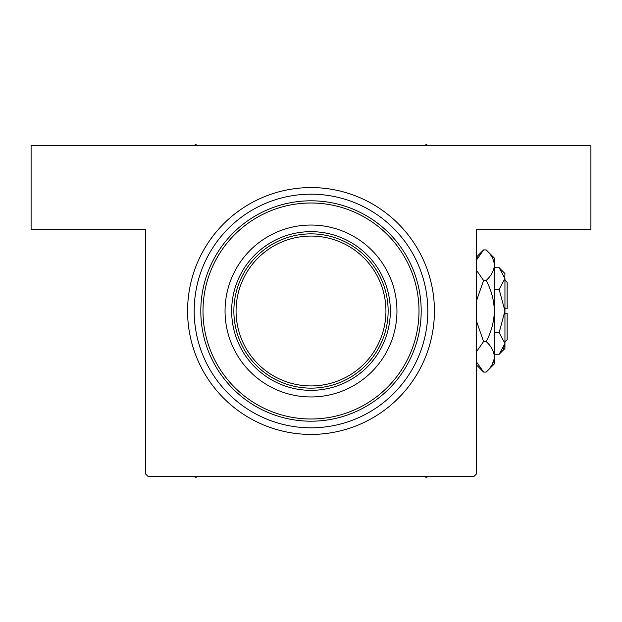 <?xml version="1.0" encoding="UTF-8"?>
<svg xmlns="http://www.w3.org/2000/svg" width="622" height="622" viewBox="0 0 622 622"><rect width="100%" height="100%" fill="white"/><g stroke="black" fill="none" stroke-linecap="round" stroke-linejoin="round"><path stroke-width="0.93" d="M311 187.58A123.42 123.42 0 0 1 434.42 311A123.42 123.42 0 0 1 311 434.42A123.42 123.42 0 0 1 187.58 311A123.42 123.42 0 0 1 311 187.58L311.731 187.58M145.703 474.088L145.703 229.456L31.1 229.456L31.1 145.703L590.9 145.703L590.9 229.456L476.296 229.456L476.296 474.088L474.088 476.296L147.912 476.296L145.703 474.088M316.598 187.704L313.364 187.603M187.704 305.402L187.603 308.636M396.953 311A85.953 85.953 0 0 0 311 225.047A85.953 85.953 0 0 0 225.047 311A85.953 85.953 0 0 0 311 396.953A85.953 85.953 0 0 0 396.953 311M203.005 311A107.995 107.995 0 0 0 311 418.995A107.995 107.995 0 0 0 418.995 311A107.995 107.995 0 0 0 311 203.005A107.995 107.995 0 0 0 203.005 311M421.195 311A110.195 110.195 0 0 1 311 421.195A110.195 110.195 0 0 1 200.805 311A110.195 110.195 0 0 1 311 200.805A110.195 110.195 0 0 1 421.195 311M194.188 311A116.812 116.812 0 0 0 311 427.812A116.812 116.812 0 0 0 427.812 311A116.812 116.812 0 0 0 311 194.188A116.812 116.812 0 0 0 194.188 311M424.204 476.296L426.264 477.486L428.325 476.296L426.264 477.486L424.204 476.296M195.736 477.486L197.796 476.296L195.736 477.486L193.675 476.296L195.736 477.486M197.796 145.703L195.736 144.514L193.675 145.703M428.325 145.703L426.264 144.514L424.204 145.703M311 390.344A79.344 79.344 0 0 1 231.656 311A79.344 79.344 0 0 1 311 231.656A79.344 79.344 0 0 1 390.344 311A79.344 79.344 0 0 1 311 390.344M388.136 311A77.136 77.136 0 0 1 311 388.136A77.136 77.136 0 0 1 233.864 311A77.136 77.136 0 0 1 311 233.864A77.136 77.136 0 0 1 388.136 311A77.136 77.136 0 0 0 311 233.864A77.136 77.136 0 0 0 233.864 311M504.947 280.141L507.148 282.349L507.148 308.8L504.947 308.8M504.823 277.062L504.947 273.532L499.147 267.74L504.947 278.555L499.147 289.37L504.947 311L499.147 332.63L504.947 343.445L499.147 354.26L494.366 354.26M499.147 332.63L494.366 332.63M503.346 348.981L504.823 344.938M499.147 267.74L494.366 267.74M499.147 289.37L494.366 289.37M477.696 257.345L476.296 260.346L483.597 249.92L486.186 249.92L494.366 258.107L494.366 363.893L486.186 372.08L483.597 372.08L476.296 361.654M486.186 249.92C491.302 254.678 494.023 259.763 494.366 265.19C494.055 270.554 491.326 275.647 486.186 280.46C491.318 290.046 494.039 300.224 494.366 311C494.039 321.799 491.31 331.977 486.186 341.54C491.302 346.291 494.023 351.383 494.366 356.81C494.055 362.167 491.326 367.26 486.186 372.08M486.186 341.54L483.597 341.54L476.296 320.688M476.296 351.966L483.597 341.54M492.088 364.655L494.195 358.917M494.366 265.19L494.195 263.083M486.186 280.46L483.597 280.46L476.296 270.041M476.296 301.305L483.597 280.46M504.947 278.555L504.947 348.468L499.147 354.26M504.947 313.2L507.148 313.2L507.148 339.651L504.947 341.859M236.065 311A74.935 74.935 0 0 0 311 385.935A74.935 74.935 0 0 0 385.935 311A74.935 74.935 0 0 0 311 236.065A74.935 74.935 0 0 0 236.065 311M476.296 257.22L483.597 249.92M476.296 364.78L483.597 372.08"/></g></svg>

